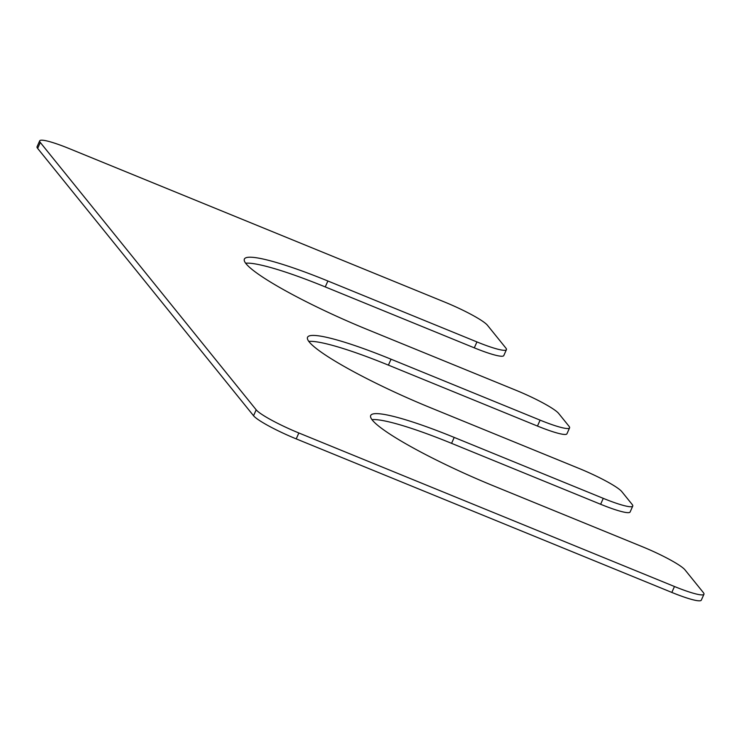 <?xml version="1.0" encoding="UTF-8"?>
<svg xmlns="http://www.w3.org/2000/svg" width="741" height="741" viewBox="0 0 741 741"><rect width="100%" height="100%" fill="white"/><g stroke="black" fill="none" stroke-linecap="round" stroke-linejoin="round"><path stroke-width="1.11" d="M632.749 506.084A39.847 5.131 24.1 0 1 603.267 498.35L454.214 437.422A112.891 14.542 -155.9 0 0 370.695 415.497A112.891 14.542 -155.9 0 0 493.265 485.772L642.317 546.701A39.847 5.131 24.1 0 1 684.98 569.848L703.357 592.605A39.847 5.131 24.1 0 1 703.95 594.254A39.847 5.131 24.1 0 1 674.467 586.511L298.855 432.976A39.847 5.131 24.1 0 1 256.191 409.819L40.292 142.476A39.847 5.131 24.1 0 1 39.699 140.836A39.847 5.131 24.1 0 1 69.172 148.571L444.785 302.115A39.847 5.131 24.1 0 1 487.448 325.262L505.825 348.02A39.847 5.131 24.1 0 1 506.427 349.659A39.847 5.131 24.1 0 1 476.945 341.925L327.892 280.996A112.891 14.542 24.1 0 0 244.363 259.081A112.891 14.542 24.1 0 0 366.934 329.347L515.986 390.275A39.847 5.131 24.1 0 1 558.649 413.432L568.986 426.232A39.847 5.131 24.1 0 1 569.588 427.872A39.847 5.131 24.1 0 1 540.106 420.138L391.053 359.209A112.891 14.542 24.1 0 0 307.534 337.285A112.891 14.542 24.1 0 0 430.104 407.559L579.156 468.488A39.847 5.131 24.1 0 1 621.819 491.644L632.147 504.436A39.847 5.131 24.1 0 1 632.749 506.084L630.1 512.003A39.847 5.131 24.1 0 1 600.627 504.269L451.565 443.34A112.891 14.542 -155.9 0 0 371.963 419.619M391.053 359.209L388.404 365.128A112.891 14.542 24.1 0 0 308.802 341.406M388.404 365.128L537.457 426.056A39.847 5.131 24.1 0 0 566.939 433.791L569.588 427.872M327.892 280.996L325.243 286.915A112.891 14.542 24.1 0 0 245.632 263.194M325.243 286.915L474.296 347.844A39.847 5.131 24.1 0 0 503.778 355.578L506.427 349.659M39.699 140.836L37.05 146.746A39.847 5.131 24.1 0 0 37.643 148.395L253.552 415.738A39.847 5.131 24.1 0 0 296.215 438.885L671.828 592.43A39.847 5.131 24.1 0 0 701.301 600.164L703.95 594.254M540.106 420.138L537.457 426.056M476.945 341.925L474.296 347.844M40.292 142.476L37.643 148.395M256.191 409.819L253.552 415.738M298.855 432.976L296.215 438.885M674.467 586.511L671.828 592.43M454.214 437.422L451.565 443.34M603.267 498.35L600.627 504.269"/></g></svg>

